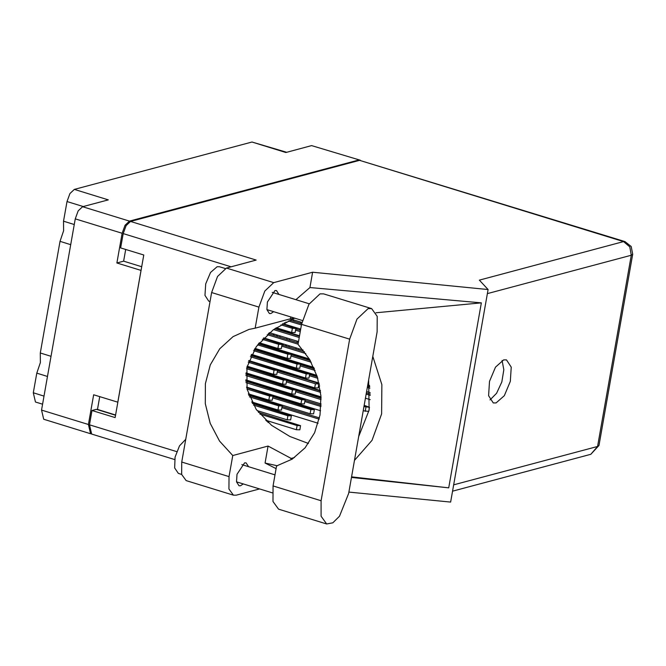 <?xml version="1.0" encoding="UTF-8"?>
<svg xmlns="http://www.w3.org/2000/svg" width="666" height="666" viewBox="0 0 666 666"><rect width="100%" height="100%" fill="white"/><g stroke="black" fill="none" stroke-linecap="round" stroke-linejoin="round"><path stroke-width="1" d="M83.208 206.552L67.016 201.565L63.553 221.22L63.586 230.802L59.998 241.342L40.318 352.997L40.351 362.579L36.763 373.127L33.3 392.774L43.989 396.062M63.553 221.22L74.242 224.509M40.318 352.997L51.007 356.285M254.945 349.767L255.011 349.309M250.383 375.599L250.449 375.141M250.008 368.456L249.742 367.898M259.582 385.464L259.648 385.006M259.199 378.313L258.941 377.755M254.92 376.523L254.395 376.831M250.258 382.118L250.058 382.534M248.293 387.662L248.193 388.111M282.151 372.194L281.893 371.636M277.872 370.396L277.464 370.629M271.245 381.543L271.145 381.993M305.103 366.067L304.845 365.509M300.824 364.277L300.416 364.51M294.197 375.424L294.097 375.865M264.136 359.623L264.211 359.165M263.761 352.472L263.495 351.914M259.474 350.682L258.949 350.999M254.82 356.277L254.62 356.693M252.855 361.829L252.755 362.271M286.713 346.353L285.498 344.63M283.874 344.131L282.018 344.797M275.799 355.702L275.707 356.152M298.959 348.768L298.659 350.033M291.766 326.823L291.816 326.357M291.267 320.512L290.875 319.73M280.361 329.861L280.261 330.311M272.96 362.337L272.694 361.78M268.673 360.539L268.148 360.855M262.046 371.686L261.954 372.127M295.912 356.21L295.646 355.652M291.625 354.42L291.217 354.653M284.998 365.559L284.898 366.009M307.95 359.44L307.85 359.89M278.013 342.807L278.063 342.341M277.514 336.497L276.298 334.773M274.675 334.274L272.702 335.015M268.964 339.543L268.748 339.951M266.608 345.845L266.508 346.295M295.754 328.921L300.466 330.378L299.25 328.646M297.627 328.147L295.779 328.813M289.76 338.911L289.46 340.168M70.696 244.638L59.998 241.342M47.461 376.415L36.763 373.127M360.364 160.29L311.58 145.638L285.897 152.489L251.981 142.049L74.376 189.427L108.283 199.858L82.592 206.71L129.454 221.129L125.033 225.291L122.103 233.267L116.858 262.987L141.059 270.429L117.824 402.206L93.623 394.763L88.387 424.475L90.576 433.699L91.134 433.791M358.441 160.056L129.454 221.129M42.566 404.17L35.489 401.998L33.3 392.774M67.016 201.565L69.947 193.59L74.376 189.427M251.981 142.049L286.646 152.289M90.576 433.699L43.715 419.28L41.525 410.056L75.241 218.856L78.172 210.872L82.592 206.71M293.573 319.871L293.764 321.287M300.108 323.235L301.057 322.178M289.019 345.712L289.21 347.119M295.546 349.076L296.503 348.01M266.167 352.739L266.258 353.246M272.594 355.194L272.952 354.828M307.517 366.333L307.6 366.841M313.944 368.789L314.244 368.481M284.565 372.452L284.648 372.96M290.992 374.908L291.35 374.542M261.613 378.579L261.696 379.079M268.04 381.035L268.398 380.669M279.82 335.855L280.011 337.262M286.355 339.21L287.304 338.153M298.318 356.476L298.401 356.984M304.745 358.932L305.103 358.566M275.366 362.595L275.449 363.103M281.793 365.051L282.151 364.685M252.414 368.723L252.506 369.222M258.841 371.178L259.199 370.804M316.708 376.19L316.8 376.698M293.756 382.317L293.848 382.817M300.191 384.773L300.549 384.407M270.812 388.436L270.895 388.944M277.239 390.892L277.597 390.526M254.287 397.011L254.645 396.645M248.46 382.034L248.643 381.618M249.642 361.313L250 360.947M253.013 356.202L253.197 355.777M264.302 338.586L264.627 338.211M268.49 333.716L269.072 333.042M309.748 387.229L308.916 387.454M297.511 390.501L296.678 390.717M286.796 393.356L285.964 393.573M274.559 396.62L273.726 396.844M263.844 399.475L263.012 399.7M99.734 396.645L97.477 409.415L115.576 414.976M125.683 249.442L123.618 261.18L141.708 266.75M123.618 261.18L116.858 262.987M311.58 145.638L359.848 160.056M267.84 422.186L268.423 421.928L266.492 420.979M371.661 308.624L323.568 293.831L320.038 293.831L308.916 304.295L301.531 324.375L298.01 344.347L309.548 359.307L317.391 376.948L320.954 395.979L319.996 415.035L314.568 432.725L305.078 447.785L292.207 459.115L276.556 465.984L273.035 485.955L272.977 501.456L278.538 509.149L326.631 523.951L332.825 522.785L339.452 516.258L348.676 493.406L377.164 331.826L377.231 316.325L371.661 308.624L368.132 308.624L357.009 319.089L349.625 339.169L321.129 500.749L321.07 516.25L326.631 523.951M181.643 474.408L178.363 473.401L174.692 467.965L175.108 457.142L179.445 445.879L185.706 439.319M209.998 301.531L208.741 301.14L204.995 295.338L205.702 283.907L210.523 272.486L217.074 266.691L219.339 266.691L225.2 268.498M248.568 466.716L246.079 462.837L244.572 462.837L237.013 474.292L236.538 481.893L239.027 485.747L240.534 485.747L243.273 483.941M278.946 294.455L276.448 290.576L274.941 290.576L267.382 302.031L266.908 309.632L269.397 313.486L270.904 313.486L273.643 311.68M496.103 402.922L504.295 395.679L510.322 381.393L511.213 367.108L506.526 359.856L503.696 359.856L495.512 367.099L489.485 381.385L488.594 395.671L493.281 402.922L496.103 402.922M502.114 360.481L503.862 369.713L501.806 381.976L496.611 393.273L489.985 399.925M277.198 465.809L276.556 465.984M181.701 462.029L229.021 476.59L228.971 489.01L233.433 495.179L186.105 480.619L181.651 474.45L181.701 462.029L211.588 292.524L217.507 276.44L226.415 268.048L273.743 282.609L312.637 272.236L488.078 289.519L479.337 280.103L623.576 241.625L359.523 160.381L130.536 221.462L256.169 260.115L226.415 268.048M273.743 282.609L264.827 291L258.908 307.084L211.588 292.524M290.817 316.966L290.501 318.756L255.195 328.171L258.908 307.084M312.637 272.236L309.931 287.57L295.912 299.675M229.021 476.59L232.742 455.502L268.048 446.078L265.06 463.07L276.099 468.589M233.433 495.179L236.264 495.179L259.574 488.961M309.931 287.57L481.36 302.88L448.742 487.887L351.59 476.889M351.498 477.405L448.742 487.887M348.909 492.066L450.599 502.089L488.078 289.519M174.667 459.573L91.65 434.032L89.469 424.808L91.983 410.514L115.11 417.624L143.781 255.011L120.663 247.902L123.177 233.6L126.115 225.624L130.536 221.462M359.523 160.381L624.983 241.625L623.576 241.625L629.786 246.836L631.251 255.245L487.354 293.631M91.983 410.514L96.403 409.332L115.534 415.218M255.195 328.171L248.976 329.445L233.008 336.646L219.772 348.768L210.306 364.868L205.353 383.666L205.303 403.679L210.173 423.335L219.564 441.075L232.742 455.502M294.081 318.365L273.218 329.837L256.31 346.57L246.895 367.291L247.044 389.252L256.185 409.315L271.586 425.299L289.893 436.513L308.433 443.448M292.282 459.065L268.048 446.078M277.431 465.75L265.06 463.07M354.495 460.381L372.036 440.334L381.585 413.894L381.868 384.607L372.835 356.385M290.501 318.756L295.13 318.29M368.656 380.095L369.097 410.056L358.674 436.671M481.36 302.88L375.982 312.762M281.868 407.692L319.156 419.164M319.43 417.932L282.084 406.443M252.239 402.938L318.098 423.201M259.89 414.11L297.111 425.566L300.566 425.666L258.45 412.354M265.726 420.271L296.387 429.703L299.842 429.803L300.566 425.666M297.211 341.2L296.986 342.49M274.95 341.858L274.384 341.208M291.275 354.312L309.998 360.073M274.117 348.151L274.034 348.609M367.366 387.421L369.871 388.186M369.722 386.829L367.582 386.163M309.673 374.026L317.199 376.34M366.633 391.55L370.204 392.649M292.507 367.873L292.432 368.323M318.573 385.589L319.647 385.922M319.364 384.515L318.789 384.34M286.721 380.153L320.396 390.509M269.555 373.992L269.48 374.45M288.703 325.882L288.145 325.233M287.87 332.176L287.787 332.625M300.474 364.169L314.202 368.39M367.807 384.881L369.547 385.423M283.308 358.017L283.233 358.466M309.374 375.732L317.807 378.321M317.366 376.873L309.598 374.483M262.213 359.032L261.655 358.383M277.522 370.288L319.039 383.067M260.356 364.135L260.281 364.585M367.665 385.714L369.663 386.33M366.183 394.081L370.279 395.346M370.254 394.014L366.408 392.832M277.223 371.994L315.426 383.749L319.247 383.999M365.459 398.218L370.221 399.683M301.706 377.73L301.623 378.18M363.977 406.593L369.422 407.301L364.202 405.336M363.253 410.722L368.698 411.438L369.422 407.301M295.92 390.01L321.062 397.744M278.754 383.849L278.679 384.307M304.82 401.573L320.995 406.543M321.062 405.253L305.036 400.316M257.659 384.865L257.101 384.215M272.968 396.128L320.612 410.789M255.802 389.976L255.727 390.426M286.422 381.851L320.629 392.374M320.463 391.009L286.646 380.602M245.92 373.751L321.012 396.853M245.962 382.584L301.673 399.725L305.128 399.825L245.854 381.235M246.603 387.146L300.94 403.862L304.395 403.962L305.128 399.825M249.4 396.828L278.721 405.852L282.176 405.952L248.843 395.338M251.698 401.889L277.988 409.981L281.443 410.081L282.176 405.952M290.975 356.01L311.213 362.237M310.331 360.647L291.2 354.762M254.545 349.159L313.753 367.382M250.416 356.718L306.227 373.892L309.682 373.992L250.957 355.561M248.834 360.589L305.494 378.022L308.949 378.122L309.682 373.992M246.603 368.731L283.275 380.011L286.73 380.111L246.853 367.482M245.995 372.902L282.542 384.149L285.997 384.249L286.73 380.111M295.538 330.178L300.249 331.626M275.358 328.33L299.517 335.764M267.199 334.64L298.043 344.131M298.268 342.882L268.323 333.666M263.694 337.92L303.113 350.05M257.575 344.863L287.829 354.17L291.283 354.27L258.408 343.798M255.02 348.435L287.104 358.308L290.559 358.408L291.283 354.27M291.791 319.322L301.906 322.436M280.935 324.808L292.391 328.33L295.846 328.43L282.434 323.951M276.248 327.722L291.658 332.467L295.113 332.567L295.846 328.43M295.621 391.708L321.12 399.558M321.079 398.226L295.837 390.459M248.46 375.008L247.902 374.359M245.829 380.885L321.112 403.912M246.603 380.12L246.462 380.944M272.669 397.835L310.872 409.59L314.327 409.69L272.894 396.586M248.651 394.805L310.14 413.719L313.594 413.819L314.327 409.69M253.463 405.111L287.92 415.709L291.375 415.809L252.556 403.513M257.101 410.589L287.188 419.838L290.642 419.946L291.375 415.809M300.175 365.875L315.076 370.454M314.444 368.947L300.399 364.618M251.157 355.153L316.883 375.374M246.953 367.041L314.693 387.878L318.148 387.978L318.881 383.849L317.724 383.133L277.447 370.746M245.804 375.507L292.474 389.868L295.929 389.968L245.879 374.217M245.779 379.861L291.741 394.006L295.196 394.106L295.929 389.968M246.994 389.061L269.522 395.987L272.977 396.095L246.695 387.654M248.318 393.822L268.789 400.124L272.244 400.224L272.977 396.095M281.785 346.154L305.769 353.538M304.512 351.831L282.001 344.905M258.716 343.415L309.365 358.999M253.604 350.666L297.028 364.027L300.483 364.127L254.287 349.558M251.532 354.395L296.303 368.165L299.758 368.265L300.483 364.127M248.276 362.212L274.076 370.154L277.531 370.254L248.684 361.022M247.136 366.225L273.351 374.284L276.806 374.384L277.531 370.254M288.295 320.92L301.423 324.958M301.648 323.709L289.993 320.121M282.983 323.643L300.699 329.096M273.576 329.57L299.217 337.462M299.442 336.213L274.875 328.654M269.514 332.684L298.493 341.6M262.346 339.302L278.629 344.314L282.084 344.414L263.328 338.286M259.29 342.724L277.905 348.451L281.36 348.551L282.084 344.414M284.249 322.96L285.914 322.71L286.039 322.028M122.103 233.267L75.241 218.856M41.525 410.056L88.387 424.475M453.638 484.84L597.535 446.453L631.251 255.245L632.7 254.245L631.226 246.478L624.983 241.625M89.469 424.808L176.715 451.656M231.094 266.8L123.177 233.6M294.472 457.575L290.709 458.574M597.535 446.453L590.859 454.312L598.984 445.454L597.535 446.453M273.035 485.955L321.129 500.749M301.531 324.375L349.625 339.169M297.111 425.566L296.387 429.703M365.967 407.201L365.243 411.338M301.673 399.725L300.94 403.862M278.721 405.852L277.988 409.981M306.227 373.892L305.494 378.022M283.275 380.011L282.542 384.149M287.829 354.17L287.104 358.308M292.391 328.33L291.658 332.467M310.872 409.59L310.14 413.719M287.92 415.709L287.188 419.838M315.426 383.749L314.693 387.878M292.474 389.868L291.741 394.006M269.522 395.987L268.789 400.124M297.028 364.027L296.303 368.165M274.076 370.154L273.351 374.284M278.629 344.314L277.905 348.451M268.423 421.928L268.306 422.594M302.339 320.512L266.908 309.607M272.277 492.865L236.53 481.868M452.514 491.208L590.859 454.312M598.984 445.454L632.7 254.245M274.991 474.85L241.833 464.643M309.232 303.779L272.203 292.382"/></g></svg>
